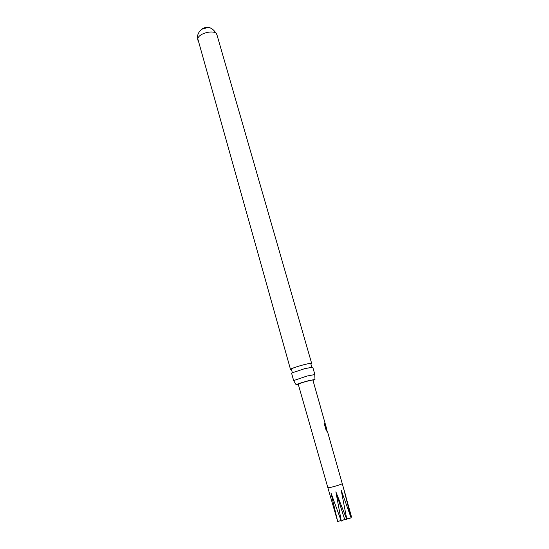 <?xml version="1.0" encoding="UTF-8"?>
<svg xmlns="http://www.w3.org/2000/svg" width="549" height="549" viewBox="0 0 549 549"><rect width="100%" height="100%" fill="white"/><g stroke="black" fill="none" stroke-linecap="round" stroke-linejoin="round"><path stroke-width="0.82" d="M312.758 367.199L304.853 368.612L291.876 372.922L291.581 373.231L293.646 380.581L306.98 376.051L314.872 374.535L312.758 367.199M312.978 380.402L314.982 379.434L307.982 380.841C301.072 382.756 297.119 384.074 296.137 384.801L298.347 384.568M333.847 454.126L327.581 431.905L326.23 430.588L324.205 423.437L324.85 423.265L326.827 429.243M350.969 517.288L351.545 517.103L343.756 489.042L351.127 517.927L341.197 490.195L346.865 519.587L335.885 491.842L341.272 521.097L330.985 493.002L337.697 521.55L327.863 487.718L329.462 487.615C333.367 486.936 342.727 484.005 342.247 483.621L333.888 454.14M326.792 429.256L320.849 408.298M327.863 487.718L298.244 384.211L299.699 383.504C303.46 382.077 313.115 379.544 312.875 380.045L320.884 408.271M311.66 363.39L216.93 34.745C215.915 29.152 198.553 32.844 197.805 38.842L290.503 369.415L290.798 369.093C292.953 367.947 297.27 366.499 303.748 364.756C308.613 363.52 311.249 363.061 311.66 363.39L311.29 363.754M201.682 29.275L207.906 27.505M296.137 384.801L293.646 380.581M346.728 518.874L351.127 517.927M346.865 519.587L344.642 519.32L335.885 491.842M341.272 521.097L344.642 519.32M337.697 521.55L341.039 520.479M324.205 423.437L324.699 423.306L326.813 430.093M326.895 430.073L327.279 432.001M311.242 367.199L311.736 366.897L310.954 364.2M314.982 379.434L314.762 374.686M292.864 372.435L292.281 372.435L291.533 369.738M345.959 496.55L342.247 483.621M216.93 34.745C209.643 21.39 198.8 28.644 197.551 36.028L197.832 40.18"/></g></svg>
